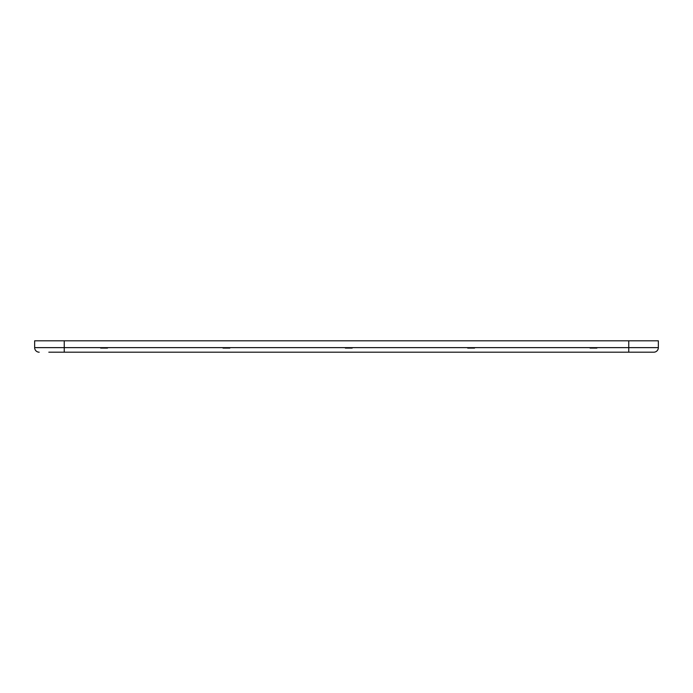 <?xml version="1.0" encoding="UTF-8"?>
<svg xmlns="http://www.w3.org/2000/svg" width="693" height="693" viewBox="0 0 693 693"><rect width="100%" height="100%" fill="white"/><g stroke="black" fill="none" stroke-linecap="round" stroke-linejoin="round"><path stroke-width="1.04" d="M596.89 348.094L596.89 347.635L590.064 347.635L590.064 348.094L596.89 348.094M474.54 348.094L474.54 347.635L467.714 347.635L467.714 348.094L474.54 348.094M352.191 348.094L352.191 347.635L345.365 347.635L345.365 348.094L352.191 348.094M229.842 348.094L229.842 347.635L223.016 347.635L223.016 348.094L229.842 348.094M107.493 348.094L107.493 347.635L100.658 347.635L100.658 348.094L107.493 348.094M653.794 352.191A4.556 4.556 0 0 0 658.35 347.635A4.556 4.556 0 0 1 653.794 352.191L48.831 352.191M54.522 352.191L64.241 352.191L64.241 347.635L34.65 347.635A4.556 4.556 0 0 0 39.206 352.191A4.556 4.556 0 0 1 34.65 347.635L34.65 340.809L658.35 340.809L658.35 347.635L34.65 347.635A4.556 4.556 0 0 0 39.206 352.191M658.35 347.635L64.241 347.635L64.241 340.809M628.759 340.809L628.759 352.191"/></g></svg>
